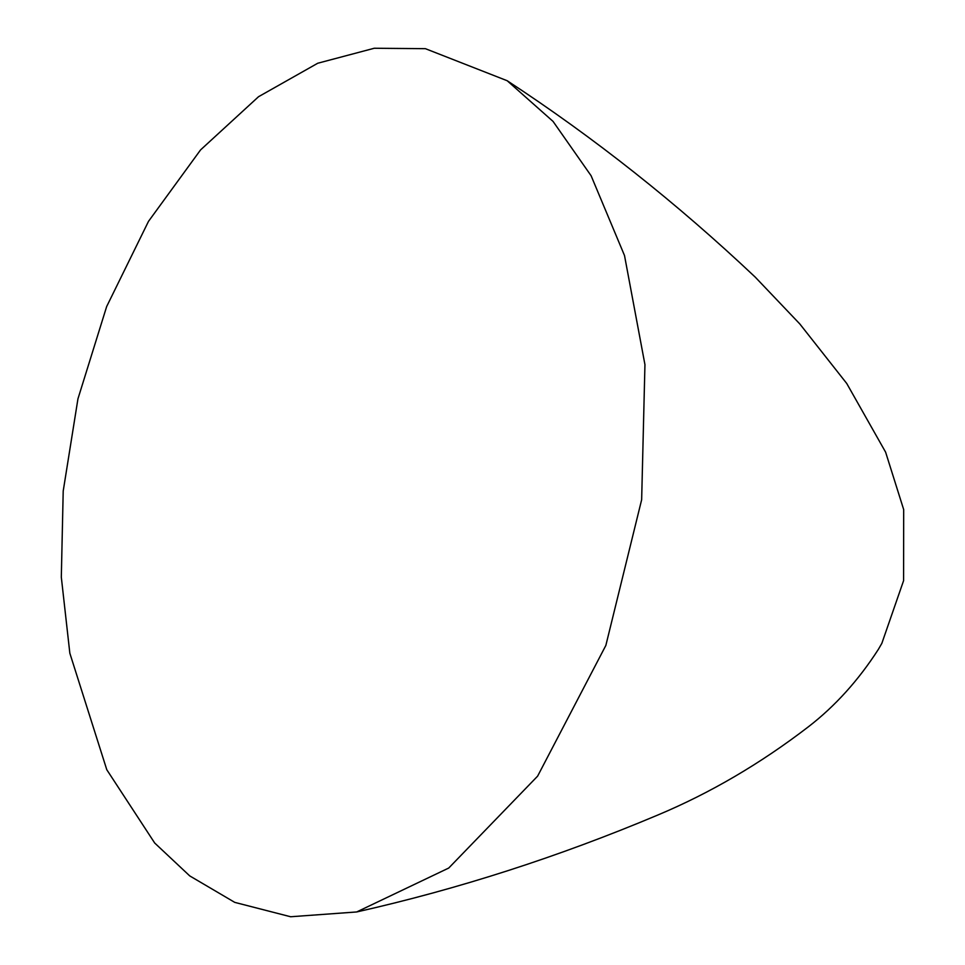 <?xml version="1.0" encoding="UTF-8"?>
<svg xmlns="http://www.w3.org/2000/svg" width="965" height="965" viewBox="0 0 965 965"><rect width="100%" height="100%" fill="white"/><g stroke="black" fill="none" stroke-linecap="round" stroke-linejoin="round"><path stroke-width="1.45" d="M878.367 649.373L881.841 643.353L903.59 580.653L903.686 509.592L885.617 452.175L846.739 383.479L799.804 323.938L755.245 277.136C676.96 203.205 594.271 137.742 507.168 80.722L553.042 121.397L591.111 175.751L624.512 255.544L644.946 364.637L641.653 499.713L605.851 645.428L537.614 776.15L448.737 868.042L356.664 911.961L290.622 916.75L234.748 902.372L189.743 875.906L154.69 843.012L106.789 769.732L69.842 653.221L61.314 577.167L63.208 491.052L77.948 398.847L106.657 306.568L148.489 221.371L200.563 149.913L258.548 96.705L317.762 63.232L374.263 48.25L425.372 48.672L507.168 80.722M356.664 911.961C458.242 889.103 558.651 856.775 657.901 814.991C710.3 793.001 760.517 763.568 808.537 726.681C835.183 706.066 858.464 680.289 878.379 649.349"/></g></svg>
